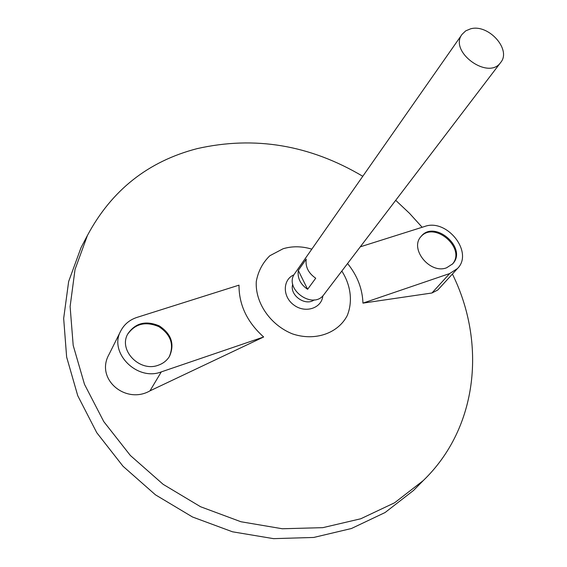 <?xml version="1.0" encoding="UTF-8"?>
<svg xmlns="http://www.w3.org/2000/svg" width="567" height="567" viewBox="0 0 567 567"><rect width="100%" height="100%" fill="white"/><g stroke="black" fill="none" stroke-linecap="round" stroke-linejoin="round"><path stroke-width="0.85" d="M470.61 28.825C488.449 23.679 511.767 49.62 500.675 62.483C488.435 80.684 448.49 51.519 462.098 34.311L465.713 30.859L470.61 28.825M500.675 62.483L323.941 294.542C313.019 310.454 283.068 288.589 294.897 273.337L462.098 34.311M298.299 270.424L306.237 259.105C305.216 266.773 308.384 273.145 315.727 278.22L307.605 289.298C300.368 284.301 297.271 278.007 298.299 270.424L307.605 289.298M314.217 299.886C305.188 306.669 289.057 294.897 292.77 284.23M322.829 295.825C321.787 308.235 305.372 313.664 293.975 305.096C282.338 296.846 282.508 279.566 294.018 274.789M341.823 271.061C350.853 285.272 352.915 301.665 347.217 315.621C337.939 333.481 314.898 341.462 292.459 333.885C270.331 325.047 255.051 302.735 256.277 281.565C258.127 271.338 262.656 262.727 269.857 255.724L283.146 248.729C292.338 246.014 301.899 246.156 311.815 249.154M452.409 274.045C486.167 342.326 478.42 427.49 423.223 480.61L394.632 502.766L360.775 518.77L322.836 527.657L282.309 528.756L240.925 521.746L200.569 506.742L163.126 484.317L130.367 455.485L103.782 421.614L84.497 384.334L73.193 345.402L70.11 306.556L75.035 269.438L87.431 235.447C111.571 190.257 148.157 161.319 197.181 148.618C254.597 135.662 309.802 144.89 362.781 176.287M395.702 200.321L409.473 213.291L422.153 227.275M263.662 336.982C247.148 322.169 238.927 304.89 239.005 285.151L136.994 317.392C129.616 319.831 124.201 324.345 120.757 330.944C108.425 352.461 137.023 381.527 161.29 371.895L263.662 336.982L149.971 390.854L161.29 371.895M120.757 330.944L108.992 354.481C95.008 379.075 125.796 404.774 149.971 390.854M347.571 263.513C357.323 275.597 362.448 288.794 362.944 303.125L431.934 292.997L437.767 290.02L457.484 268.517C473.92 252.386 446.874 218.118 424.64 226.488L360.279 246.829M418.815 485.09L413.549 490.434L385.078 512.533L351.412 528.522L313.735 537.452L273.528 538.65L232.498 531.796L192.518 516.998L155.45 494.828L123.046 466.28L96.773 432.699L77.75 395.716L66.637 357.047L63.667 318.441L68.65 281.508L81.024 247.651L84.504 241.018M446.612 267.78L452.622 263.889C468.023 248.169 434.315 219.082 421.005 236.538C409.268 248.899 430.062 274.435 446.612 267.78M362.944 303.125L449.681 273.549L457.484 268.517M158.306 365.205C163.211 363.49 166.939 360.527 169.505 356.324C174.827 344.162 171.432 334.02 159.313 325.912C145.804 320.256 135.286 322.949 127.752 333.984C118.22 350.286 139.836 372.469 158.306 365.205M169.278 356.686C174.31 344.623 170.844 334.608 158.902 326.663C145.62 321.064 135.173 323.637 127.561 334.367M452.282 264.25C466.712 248.509 434.166 220.421 420.693 236.921M431.934 292.997L449.681 273.549M87.431 235.447L81.024 247.651M423.223 480.61L413.549 490.434"/></g></svg>
